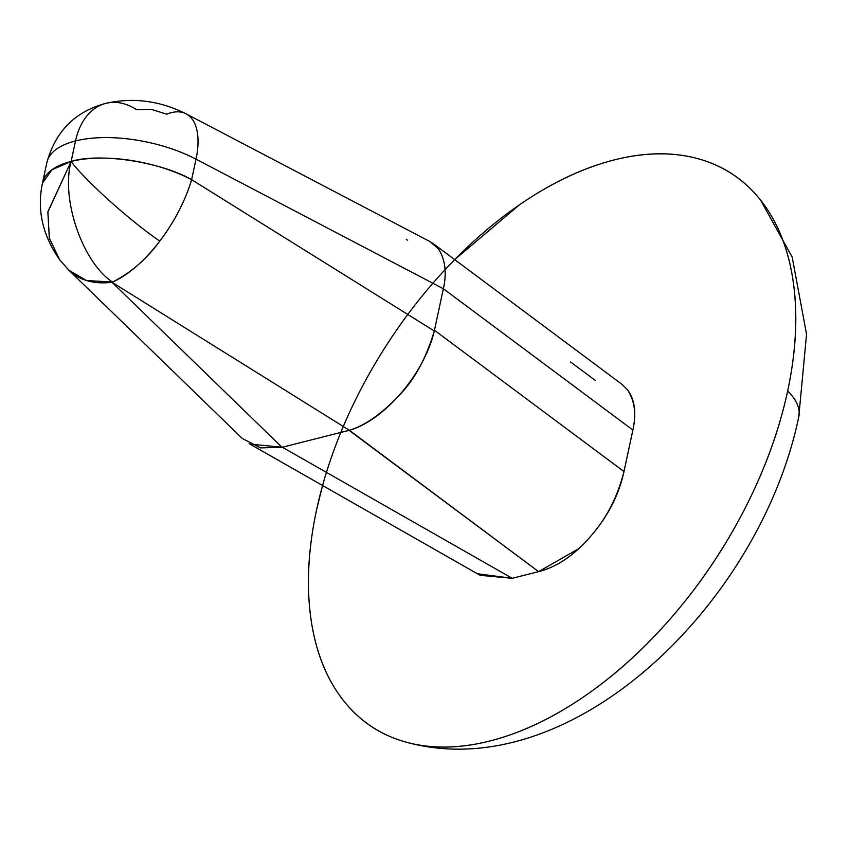 <?xml version="1.0" encoding="UTF-8"?>
<svg xmlns="http://www.w3.org/2000/svg" width="849" height="849" viewBox="0 0 849 849"><rect width="100%" height="100%" fill="white"/><g stroke="black" fill="none" stroke-linecap="round" stroke-linejoin="round"><path stroke-width="1.27" d="M65.224 266.108L59.685 259.815L69.045 270.364L86.513 280.531L112.524 282.038C82.47 262.458 60.714 198.793 71.125 161.448L47.905 211.698L49.295 238.081L59.685 259.815L49.359 238.314L47.862 212.038L71.125 161.448C60.714 198.815 82.48 262.468 112.524 282.038C130.831 272.847 146.58 259.2 159.782 241.105C129.335 220.337 84.804 180.084 71.125 161.448C85.102 180.444 129.876 220.729 159.782 241.105C174.459 221.748 185.071 201.277 191.619 179.67C160.567 161.766 99.301 152.544 71.125 161.448L75.529 140.945A70.69 47.82 -104.2 0 1 105.499 103.451A70.69 47.82 -104.2 0 1 136.53 109.627L151.334 109.351L166.659 114.191A70.69 34.353 117.6 0 1 186.483 114.031A70.69 34.353 117.6 0 1 196.013 159.166L443.369 288.756C446.914 272.837 445.258 259.539 438.402 248.831L429.997 241.594L186.111 113.83C159.867 100.713 133.113 97.221 105.86 103.355C75.253 111.484 55.599 131.181 46.907 162.456A94.26 40.932 12.1 0 1 75.529 140.945A94.26 40.932 -167.9 0 0 46.907 162.435M322.567 485.501L316.55 509.984A329.9 196.236 123 0 1 500.889 218.416A329.9 196.236 123 0 1 741.241 180.604A329.9 196.236 123 0 1 787.67 390.911A94.26 40.932 12.1 0 1 798.76 416.912A94.26 40.932 -167.9 0 0 787.67 390.911A329.9 196.236 123 0 1 422.813 745.602A329.9 196.236 123 0 1 316.55 509.984C308.293 548.507 306.319 584.07 310.649 616.639C314.968 649.22 325.252 676.345 341.5 698.005C357.747 719.665 378.718 734.226 404.421 741.676C430.114 749.126 458.587 748.903 489.82 741.007C521.053 733.111 552.688 718.148 584.706 696.106C616.724 674.074 646.705 646.641 674.626 613.806C702.558 580.981 726.319 545.26 745.9 506.641C765.49 468.022 779.414 429.445 787.67 390.911C795.927 352.377 797.901 316.826 793.582 284.256C789.252 251.675 778.968 224.55 762.72 202.89C746.473 181.23 725.502 166.669 699.809 159.219C674.106 151.769 645.643 151.992 614.4 159.888C583.167 167.773 551.542 182.747 519.514 204.779L454.682 259.603M59.685 259.815C42.492 235.247 36.772 209.629 42.514 182.96A94.26 40.932 12.1 0 1 71.125 161.448A94.26 40.932 12.1 0 1 191.619 179.67L196.013 159.166A94.26 40.932 -167.9 0 0 75.529 140.945L71.125 161.448L51.959 169.747L42.514 182.96L46.907 162.456M570.613 362.003L595.542 380.585M105.541 103.44A70.69 47.82 75.8 0 0 75.529 140.945A94.26 40.932 12.1 0 1 196.013 159.166L191.619 179.67L434.306 330.983L443.369 288.756L196.013 159.166A70.69 34.353 -62.4 0 0 186.462 114.021M431.61 242.517L438.402 248.831C445.301 259.561 446.956 272.869 443.369 288.756L632.876 430.04C636.474 414.11 634.67 400.686 627.464 389.765C634.755 399.412 636.559 412.837 632.876 430.04L623.973 471.545L434.465 330.261L623.973 471.545L632.876 430.04L443.369 288.756L434.306 330.983C424.16 374.505 383.461 420.807 349.385 430.273L538.595 571.642L512.234 578.307L282.346 447.232L349.385 430.273L111.983 282.261L282.038 447.296L349.088 430.358L538.595 571.642L512.234 578.307L477.308 573.733M591.594 535.252C606.886 517.582 617.679 496.347 623.973 471.545C619.059 494.468 608.266 515.704 591.594 535.252C574.932 554.8 557.262 566.93 538.595 571.642L578.71 548.698M627.464 389.765L622.19 384.491L433.34 243.695M349.385 430.273C365.378 425.466 382.559 413.219 400.919 393.533C415.172 378.431 426.304 357.578 434.306 330.983L191.619 179.67A94.26 42.514 121.9 0 1 159.782 241.105A94.26 42.514 121.9 0 1 112.524 282.038A94.26 42.514 121.9 0 1 111.983 282.261L349.385 430.273M69.034 270.353L242.273 438.466L260.494 447.89L282.038 447.296L111.983 282.261A94.26 61.701 134.1 0 1 68.822 270.152M249.266 443.709L480.056 575.293L512.234 578.307L282.346 447.232L250.222 444.144M406.236 239.248L407.552 240.225M760.64 200.184L792.17 257.098L806.55 334.273L798.782 416.817C760.248 602.758 572.544 786.949 407.191 742.451"/></g></svg>
